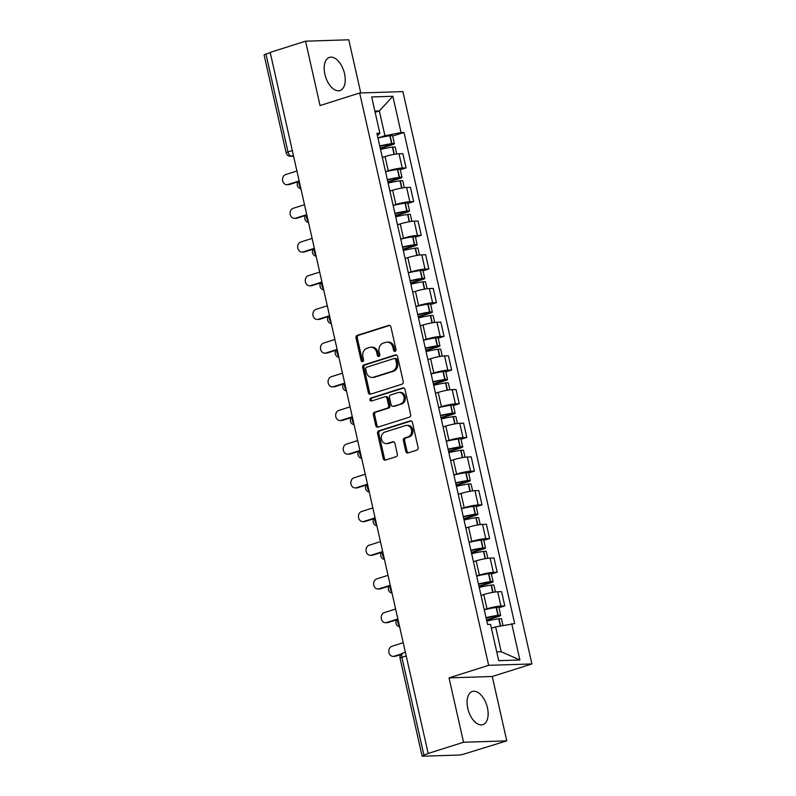 <?xml version="1.0" encoding="UTF-8"?>
<svg xmlns="http://www.w3.org/2000/svg" width="796" height="796" viewBox="0 0 796 796"><rect width="100%" height="100%" fill="white"/><g stroke="black" fill="none" stroke-linecap="round" stroke-linejoin="round"><path stroke-width="1.19" d="M395.105 351.344A1.532 1.264 -91.8 0 0 395.99 349.474L390.916 326.947A2.189 1.811 -91.8 0 0 388.697 325.385L357.305 335.325A2.189 1.811 -91.8 0 0 356.031 338.001L361.115 360.528A1.532 1.264 -91.8 0 0 363.553 359.752L362.896 356.837A7.015 5.781 -91.8 0 1 366.946 348.28L369.563 347.454A7.015 5.781 -91.8 0 1 370.866 347.235A7.015 5.781 -91.8 0 1 376.677 352.469L377.334 355.384A1.532 1.264 -91.8 0 0 379.772 354.608L379.115 351.693A7.015 5.781 -91.8 0 1 383.175 343.146L385.781 342.32A7.015 5.781 -91.8 0 1 387.095 342.091A7.015 5.781 -91.8 0 1 392.896 347.335L393.552 350.25A1.532 1.264 -91.8 0 0 395.105 351.344M487.441 707.763A17.413 9.582 72.4 0 0 472.356 691.475A17.413 9.582 72.4 0 0 467.779 708.39A17.413 9.582 72.4 0 0 482.874 724.678A17.413 9.582 72.4 0 0 487.441 707.763M344.539 73.65A17.413 9.582 72.4 0 0 329.454 57.372A17.413 9.582 72.4 0 0 324.877 74.287A17.413 9.582 72.4 0 0 339.972 90.565A17.413 9.582 72.4 0 0 344.539 73.65M405.781 451.362A2.189 1.811 -91.8 0 0 408 452.934L416.815 450.138A2.189 1.811 -91.8 0 0 418.079 447.471L412.437 422.457A2.189 1.811 -91.8 0 0 410.219 420.885L378.826 430.835A2.189 1.811 -91.8 0 0 377.563 433.502L383.194 458.516A2.189 1.811 -91.8 0 0 385.413 460.088L396.06 456.715A2.189 1.811 -91.8 0 0 397.323 454.048L394.915 443.342A2.189 1.811 -91.8 0 0 392.687 441.77L387.413 443.442A5.861 4.836 -91.8 0 1 386.319 443.631A5.861 4.836 -91.8 0 1 381.354 438.596A5.861 4.836 -91.8 0 1 384.856 432.099L405.522 425.552A5.861 4.836 -91.8 0 1 406.617 425.363A5.861 4.836 -91.8 0 1 411.582 430.397A5.861 4.836 -91.8 0 1 408.079 436.895L404.637 437.989A2.189 1.811 -91.8 0 0 403.373 440.656L405.781 451.362L407.045 451.322A2.189 1.811 -91.8 0 0 408.249 452.854M488.654 665.327L449.034 677.884L463.541 742.25L428.178 753.454L270.182 52.387L305.545 41.183L320.052 105.54L359.673 92.993L488.654 665.327L531.897 663.944L402.915 91.61L359.673 92.993M401.95 384.209A2.189 1.811 -91.8 0 0 403.224 381.533L397.582 356.518A2.189 1.811 -91.8 0 0 395.363 354.956L363.971 364.906A2.189 1.811 -91.8 0 0 362.697 367.573L368.339 392.587A2.189 1.811 -91.8 0 0 370.558 394.159L401.95 384.209M405.015 389.483L410.646 414.507A2.189 1.811 -91.8 0 1 409.383 417.174L377.991 427.124A2.189 1.811 -91.8 0 1 375.772 425.552L373.354 414.845A2.189 1.811 -91.8 0 1 374.618 412.179L387.353 408.139A2.189 1.811 -91.8 0 0 388.617 405.472L387.015 398.368A2.189 1.811 -91.8 0 0 384.796 396.796L371.543 401.005A1.532 1.264 -91.8 0 1 370.876 398.03L402.786 387.921A2.189 1.811 -91.8 0 1 405.015 389.483M463.541 742.25L506.773 740.867L464.645 753.852A4.468 0.567 167.3 0 1 458.576 755.056L422.895 756.2A4.468 0.567 167.3 0 1 422.099 756.051L400.05 658.222A4.468 0.567 -12.7 0 1 401.88 657.317L423.93 755.155A4.468 0.567 167.3 0 0 422.099 756.051M360.767 92.953L348.787 39.8L305.545 41.183M506.773 740.867L492.266 676.5L531.897 663.944M428.178 753.454L423.93 755.155M292.311 150.563L287.983 151.927A4.468 0.567 -12.7 0 0 286.152 152.832L264.103 54.994A4.468 0.567 -12.7 0 1 265.944 54.088L287.983 151.927A4.468 2.458 72.4 0 0 291.485 156.165L293.565 156.106M270.262 52.725L265.944 54.088M385.533 171.667L388.259 170.802A10.268 1.313 -12.7 0 1 402.239 168.026L399.025 153.777A10.268 1.313 167.3 0 0 385.055 156.553L382.319 157.419M399.025 153.777L402.866 153.648L406.079 167.906L400.259 169.747M402.239 168.026L406.079 167.906M407.86 203.438L413.671 201.597L410.457 187.339L406.617 187.468A10.268 1.313 167.3 0 0 392.647 190.244L389.911 191.11M393.125 205.358L395.861 204.492A10.268 1.313 -12.7 0 1 409.831 201.716L413.671 201.597M415.452 237.138L421.263 235.288L418.049 221.039L414.209 221.159A10.268 1.313 167.3 0 0 400.239 223.935L397.502 224.8M400.716 239.059L403.453 238.193A10.268 1.313 -12.7 0 1 417.422 235.417L421.263 235.288M423.044 270.829L428.855 268.978L425.651 254.73L421.8 254.849A10.268 1.313 167.3 0 0 407.831 257.625L405.104 258.491M408.308 272.749L411.044 271.884A10.268 1.313 -12.7 0 1 425.014 269.108L428.855 268.978M430.636 304.52L436.457 302.679L433.243 288.421L429.392 288.54A10.268 1.313 167.3 0 0 415.422 291.316L412.696 292.182M415.91 306.44L418.636 305.574A10.268 1.313 -12.7 0 1 432.606 302.798L436.457 302.679M438.228 338.21L444.049 336.37L440.835 322.111L436.984 322.241A10.268 1.313 167.3 0 0 423.014 325.007L420.288 325.872M423.502 340.131L426.228 339.265A10.268 1.313 -12.7 0 1 440.198 336.489L444.049 336.37M445.82 371.901L451.64 370.06L448.427 355.802L444.586 355.931A10.268 1.313 167.3 0 0 430.606 358.707L427.88 359.573M431.094 373.822L433.82 372.956A10.268 1.313 -12.7 0 1 447.79 370.18L451.64 370.06M453.412 405.592L459.232 403.751L456.018 389.503L452.178 389.622A10.268 1.313 167.3 0 0 438.198 392.398L435.472 393.264M438.686 407.512L441.412 406.647A10.268 1.313 -12.7 0 1 455.382 403.88L459.232 403.751M461.003 439.293L466.824 437.442L463.61 423.193L459.77 423.313A10.268 1.313 167.3 0 0 445.79 426.089L443.064 426.954M446.277 441.213L449.004 440.347A10.268 1.313 -12.7 0 1 462.983 437.571L466.824 437.442M468.595 472.983L474.416 471.142L471.202 456.884L467.361 457.004A10.268 1.313 167.3 0 0 453.392 459.78L450.655 460.645M453.869 474.904L456.596 474.038A10.268 1.313 -12.7 0 1 470.575 471.262L474.416 471.142M476.197 506.674L482.008 504.833L478.794 490.575L474.953 490.694A10.268 1.313 167.3 0 0 460.983 493.47L458.247 494.336M461.461 508.594L464.197 507.729A10.268 1.313 -12.7 0 1 478.167 504.953L482.008 504.833M483.789 540.365L489.6 538.524L486.386 524.265L482.545 524.395A10.268 1.313 167.3 0 0 468.575 527.171L465.839 528.037M469.053 542.285L471.789 541.419A10.268 1.313 -12.7 0 1 485.759 538.643L489.6 538.524M491.381 574.055L497.192 572.215L493.988 557.956L490.137 558.086A10.268 1.313 167.3 0 0 476.167 560.862L473.441 561.727M476.645 575.976L479.381 575.11A10.268 1.313 -12.7 0 1 493.351 572.334L497.192 572.215M498.973 607.756L504.793 605.905L501.579 591.657L497.729 591.776A10.268 1.313 167.3 0 0 483.759 594.552L481.033 595.418M484.237 609.676L486.973 608.811A10.268 1.313 -12.7 0 1 500.943 606.035L504.793 605.905M377.941 137.977L384.936 135.758L379.334 110.923L374.856 111.062M375.125 112.256L379.334 110.923L392.856 96.276L401.035 132.564L384.936 135.758M377.423 135.698L379.861 133.24L371.682 96.953L392.856 96.276M496.734 651.874L501.211 651.735L495.619 626.89L514.674 623.596L404 132.464L401.035 132.564M511.719 623.696L519.888 659.983L498.714 660.66L490.535 624.372L487.58 624.472L376.896 133.33L379.861 133.24M449.034 677.884L492.266 676.5M495.619 626.89L491.411 628.223M392.667 136.056L404 132.464M501.211 651.735L519.888 659.983M395.443 351.165A1.532 1.264 -91.8 0 1 394.816 350.21L394.159 347.295A7.015 5.781 -91.8 0 0 388.349 342.051L387.095 342.091M370.866 347.235L372.13 347.195A7.015 5.781 -91.8 0 1 377.941 352.429L378.598 355.344A1.532 1.264 -91.8 0 0 379.224 356.31M389.712 325.415L358.558 335.285A2.189 1.811 -91.8 0 0 357.295 337.962L362.369 360.488A1.532 1.264 -91.8 0 0 363.006 361.444M396.378 354.986L365.225 364.857A2.189 1.811 -91.8 0 0 363.961 367.533L369.603 392.547A2.189 1.811 -91.8 0 0 370.807 394.08M395.672 359.623A1.532 1.264 -91.8 0 0 394.11 358.528L366.558 367.264A1.532 1.264 -91.8 0 0 365.672 369.135L366.359 372.21A7.015 5.781 -91.8 0 0 372.17 377.443A7.015 5.781 -91.8 0 0 373.473 377.224L392.309 371.254A7.015 5.781 -91.8 0 0 396.358 362.697L395.672 359.623L396.925 359.583A1.532 1.264 -91.8 0 0 395.662 358.439L394.398 358.479M372.17 377.443L373.423 377.404A7.015 5.781 -91.8 0 0 374.727 377.185L373.473 377.224M396.925 359.583L397.622 362.658A7.015 5.781 -91.8 0 1 393.572 371.215L374.727 377.185M385.204 396.726L386.468 396.687A2.189 1.811 -91.8 0 1 388.279 398.328L389.881 405.433A2.189 1.811 -91.8 0 1 388.617 408.099L375.881 412.139A2.189 1.811 -91.8 0 0 374.618 414.806L377.025 425.512A2.189 1.811 -91.8 0 0 378.229 427.044M403.811 387.96L372.13 397.99A1.532 1.264 -91.8 0 0 371.951 400.866M400.567 403.96A5.861 4.836 -91.8 0 0 404.07 397.463A5.861 4.836 -91.8 0 0 399.104 392.428A5.861 4.836 -91.8 0 0 398.01 392.617L390.727 394.925A2.189 1.811 -91.8 0 0 389.463 397.592L391.065 404.696A2.189 1.811 -91.8 0 0 393.284 406.259L401.821 403.92A5.861 4.836 -91.8 0 0 405.333 397.423A5.861 4.836 -91.8 0 0 400.358 392.388L399.104 392.428M392.876 406.338L394.139 406.288A2.189 1.811 -91.8 0 0 394.547 406.219L393.284 406.259M401.821 403.92L394.547 406.219M406.617 425.363L407.88 425.323A5.861 4.836 -91.8 0 1 412.845 430.357A5.861 4.836 -91.8 0 1 409.343 436.855L405.9 437.949A2.189 1.811 -91.8 0 0 404.627 440.616L407.045 451.322M386.319 443.631L387.582 443.591A5.861 4.836 -91.8 0 0 388.677 443.402L387.413 443.442M393.702 441.81L388.677 443.402M411.233 420.925L380.09 430.795A2.189 1.811 -91.8 0 0 378.816 433.462L384.458 458.476A2.189 1.811 -91.8 0 0 385.662 460.008M379.821 146.335A14.059 1.801 -12.7 0 1 390.09 144.325L391.552 144.305L390.428 144.862L380.219 148.096M296.918 171.021L285.615 174.603A5.134 4.239 -91.8 0 0 282.55 180.284A5.134 4.239 -91.8 0 0 286.898 184.702A5.134 4.239 -91.8 0 0 287.853 184.533L289.495 184.483A5.134 4.239 88.2 0 1 288.54 184.642L286.898 184.702M380.518 149.419A16.965 2.169 -12.7 0 1 392.418 147.111L392.677 147.081A5.632 0.726 -12.7 0 1 395.164 147.131L396.707 153.976M380.319 148.534L392.07 144.812A5.632 0.726 167.3 0 0 394.388 143.668A5.632 0.726 167.3 0 0 391.901 143.628L391.632 143.658A16.965 2.169 167.3 0 0 379.742 145.966M377.961 138.076A16.965 2.169 -12.7 0 1 389.861 135.778L390.12 135.738A5.632 0.726 -12.7 0 1 392.607 135.788L394.388 143.668M298.062 181.767L289.495 184.483M382.299 157.3A16.965 2.169 -12.7 0 1 383.821 156.941M298.649 181.12L287.853 184.533M387.413 180.025A14.059 1.801 -12.7 0 1 397.682 178.015L399.144 178.006L398.02 178.553L387.811 181.786M304.51 204.711L293.217 208.293A5.134 4.239 -91.8 0 0 290.142 213.975A5.134 4.239 -91.8 0 0 294.5 218.393A5.134 4.239 -91.8 0 0 295.455 218.223L297.087 218.174A5.134 4.239 88.2 0 1 296.132 218.343L294.5 218.393M388.11 183.11A16.965 2.169 -12.7 0 1 400.01 180.811L400.269 180.772A5.632 0.726 -12.7 0 1 402.756 180.821L404.298 187.667M387.911 182.224L399.662 178.503A5.632 0.726 167.3 0 0 401.98 177.359A5.632 0.726 167.3 0 0 399.493 177.319L399.224 177.349A16.965 2.169 167.3 0 0 387.334 179.657M385.553 171.777A16.965 2.169 -12.7 0 1 397.453 169.468L397.711 169.439A5.632 0.726 -12.7 0 1 400.199 169.478L401.98 177.359M305.654 215.457L297.087 218.174M389.891 191A16.965 2.169 -12.7 0 1 391.413 190.632M306.241 214.811L295.455 218.223M395.005 213.716A14.059 1.801 -12.7 0 1 405.273 211.706L406.736 211.696L405.622 212.243L395.403 215.477M312.112 238.402L300.808 241.984A5.134 4.239 -91.8 0 0 297.734 247.675A5.134 4.239 -91.8 0 0 302.092 252.083A5.134 4.239 -91.8 0 0 303.047 251.924L304.679 251.864A5.134 4.239 88.2 0 1 303.724 252.034L302.092 252.083M395.702 216.801A16.965 2.169 -12.7 0 1 407.602 214.502L407.86 214.462A5.632 0.726 -12.7 0 1 410.348 214.512L411.89 221.358M395.503 215.915L407.254 212.194A5.632 0.726 167.3 0 0 409.572 211.059A5.632 0.726 167.3 0 0 407.084 211.01L406.816 211.04A16.965 2.169 167.3 0 0 394.925 213.348M393.154 205.468A16.965 2.169 -12.7 0 1 405.045 203.159L405.303 203.129A5.632 0.726 -12.7 0 1 407.791 203.169L409.572 211.059M313.246 249.158L304.679 251.864M397.483 224.691A16.965 2.169 -12.7 0 1 399.005 224.323M313.833 248.501L303.047 251.924M402.607 247.407A14.059 1.801 -12.7 0 1 412.865 245.397L414.338 245.387L413.214 245.934L402.995 249.178M319.703 272.093L308.4 275.675A5.134 4.239 -91.8 0 0 305.326 281.366A5.134 4.239 -91.8 0 0 309.684 285.774A5.134 4.239 -91.8 0 0 310.639 285.615L312.281 285.555A5.134 4.239 88.2 0 1 311.316 285.724L309.684 285.774M403.293 250.501A16.965 2.169 -12.7 0 1 415.194 248.193L415.452 248.153A5.632 0.726 -12.7 0 1 417.94 248.203L419.482 255.048M403.094 249.606L414.845 245.884A5.632 0.726 167.3 0 0 417.164 244.75A5.632 0.726 167.3 0 0 414.676 244.7L414.418 244.74A16.965 2.169 167.3 0 0 402.517 247.039M400.746 239.158A16.965 2.169 -12.7 0 1 412.636 236.85L412.895 236.82A5.632 0.726 -12.7 0 1 415.393 236.87L417.164 244.75M320.838 282.849L312.281 285.555M405.074 258.382A16.965 2.169 -12.7 0 1 406.597 258.013M321.425 282.192L310.639 285.615M410.199 281.097A14.059 1.801 -12.7 0 1 420.457 279.088L421.93 279.078L420.805 279.635L410.597 282.869M327.295 305.793L315.992 309.365A5.134 4.239 -91.8 0 0 312.928 315.057A5.134 4.239 -91.8 0 0 317.276 319.465A5.134 4.239 -91.8 0 0 318.231 319.305L319.873 319.256A5.134 4.239 88.2 0 1 318.917 319.415L317.276 319.465M410.895 284.192A16.965 2.169 -12.7 0 1 422.785 281.884L423.044 281.854A5.632 0.726 -12.7 0 1 425.532 281.893L427.084 288.739M410.686 283.306L422.437 279.575A5.632 0.726 167.3 0 0 424.756 278.441A5.632 0.726 167.3 0 0 422.268 278.391L422.009 278.431A16.965 2.169 167.3 0 0 410.109 280.729M408.338 272.849A16.965 2.169 -12.7 0 1 420.228 270.55L420.487 270.511A5.632 0.726 -12.7 0 1 422.984 270.56L424.756 278.441M328.43 316.539L319.873 319.256M412.666 292.072A16.965 2.169 -12.7 0 1 414.189 291.714M329.017 315.883L318.231 319.305M417.791 314.798A14.059 1.801 -12.7 0 1 428.049 312.788L429.522 312.768L428.397 313.325L418.189 316.559M334.887 339.484L323.584 343.066A5.134 4.239 -91.8 0 0 320.519 348.748A5.134 4.239 -91.8 0 0 324.868 353.165A5.134 4.239 -91.8 0 0 325.823 352.996L327.464 352.946A5.134 4.239 88.2 0 1 326.509 353.106L324.868 353.165M418.487 317.883A16.965 2.169 -12.7 0 1 430.377 315.574L430.636 315.544A5.632 0.726 -12.7 0 1 433.133 315.584L434.676 322.44M418.288 316.997L430.039 313.266A5.632 0.726 167.3 0 0 432.347 312.131A5.632 0.726 167.3 0 0 429.86 312.092L429.601 312.122A16.965 2.169 167.3 0 0 417.701 314.43M415.93 306.54A16.965 2.169 -12.7 0 1 427.82 304.241L428.089 304.201A5.632 0.726 -12.7 0 1 430.576 304.251L432.347 312.131M336.021 350.23L327.464 352.946M420.258 325.763A16.965 2.169 -12.7 0 1 421.78 325.405M336.608 349.583L325.823 352.996M425.382 348.489A14.059 1.801 -12.7 0 1 435.641 346.479L437.113 346.459L435.989 347.016L425.78 350.25M342.479 373.175L331.176 376.757A5.134 4.239 -91.8 0 0 328.111 382.438A5.134 4.239 -91.8 0 0 332.459 386.856A5.134 4.239 -91.8 0 0 333.415 386.687L335.056 386.637A5.134 4.239 88.2 0 1 334.101 386.806L332.459 386.856M426.079 351.573A16.965 2.169 -12.7 0 1 437.969 349.275L438.238 349.235A5.632 0.726 -12.7 0 1 440.725 349.285L442.268 356.13M425.88 350.688L437.631 346.966A5.632 0.726 167.3 0 0 439.939 345.822A5.632 0.726 167.3 0 0 437.452 345.782L437.193 345.812A16.965 2.169 167.3 0 0 425.303 348.121M423.522 340.24A16.965 2.169 -12.7 0 1 435.412 337.932L435.681 337.892A5.632 0.726 -12.7 0 1 438.168 337.942L439.939 345.822M343.613 383.921L335.056 386.637M427.85 359.454A16.965 2.169 -12.7 0 1 429.372 359.095M344.2 383.274L333.415 386.687M432.974 382.18A14.059 1.801 -12.7 0 1 443.233 380.17L444.705 380.16L443.581 380.707L433.372 383.941M350.071 406.865L338.768 410.447A5.134 4.239 -91.8 0 0 335.703 416.139A5.134 4.239 -91.8 0 0 340.051 420.547A5.134 4.239 -91.8 0 0 341.006 420.378L342.648 420.328A5.134 4.239 88.2 0 1 341.693 420.497L340.051 420.547M433.671 385.264A16.965 2.169 -12.7 0 1 445.561 382.966L445.83 382.926A5.632 0.726 -12.7 0 1 448.317 382.975L449.859 389.821M433.472 384.378L445.223 380.657A5.632 0.726 167.3 0 0 447.541 379.523A5.632 0.726 167.3 0 0 445.044 379.473L444.785 379.503A16.965 2.169 167.3 0 0 432.895 381.811M431.114 373.931A16.965 2.169 -12.7 0 1 443.004 371.623L443.272 371.593A5.632 0.726 -12.7 0 1 445.76 371.632L447.541 379.523M351.205 417.621L342.648 420.328M435.442 393.154A16.965 2.169 -12.7 0 1 436.974 392.786M351.802 416.965L341.006 420.378M440.566 415.87A14.059 1.801 -12.7 0 1 450.825 413.86L452.297 413.85L451.173 414.398L440.964 417.631M357.663 440.556L346.36 444.138A5.134 4.239 -91.8 0 0 343.295 449.83A5.134 4.239 -91.8 0 0 347.643 454.237A5.134 4.239 -91.8 0 0 348.598 454.078L350.24 454.019A5.134 4.239 88.2 0 1 349.285 454.188L347.643 454.237M441.263 418.965A16.965 2.169 -12.7 0 1 453.153 416.656L453.421 416.616A5.632 0.726 -12.7 0 1 455.909 416.666L457.451 423.512M441.064 418.069L452.815 414.348A5.632 0.726 167.3 0 0 455.133 413.214A5.632 0.726 167.3 0 0 452.635 413.164L452.377 413.204A16.965 2.169 167.3 0 0 440.486 415.502M438.705 407.622A16.965 2.169 -12.7 0 1 450.606 405.313L450.864 405.283A5.632 0.726 -12.7 0 1 453.352 405.323L455.133 413.214M358.807 451.312L350.24 454.019M443.044 426.845A16.965 2.169 -12.7 0 1 444.566 426.477M359.394 450.655L348.598 454.078M448.158 449.561A14.059 1.801 -12.7 0 1 458.426 447.551L459.889 447.541L458.765 448.088L448.556 451.332M365.255 474.247L353.951 477.829A5.134 4.239 -91.8 0 0 350.887 483.52A5.134 4.239 -91.8 0 0 355.235 487.928A5.134 4.239 -91.8 0 0 356.19 487.769L357.832 487.719A5.134 4.239 88.2 0 1 356.877 487.878L355.235 487.928M448.854 452.655A16.965 2.169 -12.7 0 1 460.755 450.347L461.013 450.317A5.632 0.726 -12.7 0 1 463.501 450.357L465.043 457.202M448.655 451.76L460.406 448.039A5.632 0.726 167.3 0 0 462.725 446.904A5.632 0.726 167.3 0 0 460.237 446.855L459.969 446.894A16.965 2.169 167.3 0 0 448.078 449.193M446.297 441.312A16.965 2.169 -12.7 0 1 458.197 439.004L458.456 438.974A5.632 0.726 -12.7 0 1 460.944 439.024L462.725 446.904M366.399 485.003L357.832 487.719M450.635 460.536A16.965 2.169 -12.7 0 1 452.158 460.168M366.986 484.346L356.19 487.769M455.75 483.252A14.059 1.801 -12.7 0 1 466.018 481.242L467.481 481.232L466.356 481.789L456.148 485.023M372.846 507.947L361.553 511.53A5.134 4.239 -91.8 0 0 358.479 517.211A5.134 4.239 -91.8 0 0 362.837 521.629A5.134 4.239 -91.8 0 0 363.792 521.46L365.424 521.41A5.134 4.239 88.2 0 1 364.469 521.569L362.837 521.629M456.446 486.346A16.965 2.169 -12.7 0 1 468.346 484.038L468.605 484.008A5.632 0.726 -12.7 0 1 471.093 484.048L472.635 490.903M456.247 485.46L467.998 481.729A5.632 0.726 167.3 0 0 470.317 480.595A5.632 0.726 167.3 0 0 467.829 480.545L467.56 480.585A16.965 2.169 167.3 0 0 455.67 482.893M453.889 475.003A16.965 2.169 -12.7 0 1 465.789 472.705L466.048 472.665A5.632 0.726 -12.7 0 1 468.536 472.715L470.317 480.595M373.991 518.693L365.424 521.41M458.227 494.226A16.965 2.169 -12.7 0 1 459.75 493.868M374.578 518.037L363.792 521.46M463.342 516.952A14.059 1.801 -12.7 0 1 473.61 514.942L475.073 514.922L473.958 515.48L463.74 518.713M380.448 541.638L369.145 545.22A5.134 4.239 -91.8 0 0 366.07 550.902A5.134 4.239 -91.8 0 0 370.429 555.319A5.134 4.239 -91.8 0 0 371.384 555.15L373.016 555.101A5.134 4.239 88.2 0 1 372.06 555.26L370.429 555.319M464.038 520.037A16.965 2.169 -12.7 0 1 475.938 517.728L476.197 517.698A5.632 0.726 -12.7 0 1 478.685 517.748L480.227 524.594M463.839 519.151L475.59 515.43A5.632 0.726 167.3 0 0 477.908 514.286A5.632 0.726 167.3 0 0 475.421 514.246L475.152 514.276A16.965 2.169 167.3 0 0 463.262 516.584M461.491 508.694A16.965 2.169 -12.7 0 1 473.381 506.395L473.64 506.355A5.632 0.726 -12.7 0 1 476.127 506.405L477.908 514.286M381.582 552.384L373.016 555.101M465.819 527.917A16.965 2.169 -12.7 0 1 467.342 527.559M382.17 551.737L371.384 555.15M470.943 550.643A14.059 1.801 -12.7 0 1 481.202 548.633L482.675 548.623L481.55 549.17L471.332 552.404M388.04 575.329L376.737 578.911A5.134 4.239 -91.8 0 0 373.662 584.592A5.134 4.239 -91.8 0 0 378.02 589.01A5.134 4.239 -91.8 0 0 378.976 588.841L380.617 588.791A5.134 4.239 88.2 0 1 379.652 588.96L378.02 589.01M471.63 553.727A16.965 2.169 -12.7 0 1 483.53 551.429L483.789 551.389A5.632 0.726 -12.7 0 1 486.276 551.439L487.819 558.285M471.431 552.842L483.182 549.121A5.632 0.726 167.3 0 0 485.5 547.976A5.632 0.726 167.3 0 0 483.013 547.937L482.754 547.966A16.965 2.169 167.3 0 0 470.854 550.275M469.083 542.394A16.965 2.169 -12.7 0 1 480.973 540.086L481.232 540.056A5.632 0.726 -12.7 0 1 483.729 540.096L485.5 547.976M389.174 586.075L380.617 588.791M473.411 561.618A16.965 2.169 -12.7 0 1 474.933 561.25M389.761 585.428L378.976 588.841M478.535 584.334A14.059 1.801 -12.7 0 1 488.794 582.324L490.266 582.314L489.142 582.861L478.933 586.095M395.632 609.02L384.329 612.602A5.134 4.239 -91.8 0 0 381.264 618.293A5.134 4.239 -91.8 0 0 385.612 622.701A5.134 4.239 -91.8 0 0 386.567 622.542L388.209 622.482A5.134 4.239 88.2 0 1 387.254 622.651L385.612 622.701M479.232 587.418A16.965 2.169 -12.7 0 1 491.122 585.12L491.381 585.08A5.632 0.726 -12.7 0 1 493.868 585.13L495.42 591.975M479.023 586.533L490.774 582.811A5.632 0.726 167.3 0 0 493.092 581.677A5.632 0.726 167.3 0 0 490.605 581.627L490.346 581.657A16.965 2.169 167.3 0 0 478.446 583.966M476.675 576.085A16.965 2.169 -12.7 0 1 488.565 573.777L488.824 573.747A5.632 0.726 -12.7 0 1 491.321 573.787L493.092 581.677M396.766 619.776L388.209 622.482M481.003 595.308A16.965 2.169 -12.7 0 1 482.525 594.94M397.353 619.119L386.567 622.542M486.127 618.024A14.059 1.801 -12.7 0 1 496.386 616.014L497.858 616.005L496.734 616.552L486.525 619.795M403.224 642.71L391.921 646.292A5.134 4.239 -91.8 0 0 388.856 651.984A5.134 4.239 -91.8 0 0 393.204 656.392A5.134 4.239 -91.8 0 0 394.159 656.232L395.801 656.173A5.134 4.239 88.2 0 1 394.846 656.342L393.204 656.392M486.824 621.119A16.965 2.169 -12.7 0 1 498.714 618.81L498.973 618.771A5.632 0.726 -12.7 0 1 501.47 618.82L502.953 625.437M486.625 620.223L498.376 616.502A5.632 0.726 167.3 0 0 500.684 615.368A5.632 0.726 167.3 0 0 498.197 615.318L497.938 615.358A16.965 2.169 167.3 0 0 486.038 617.656M484.267 609.776A16.965 2.169 -12.7 0 1 496.157 607.467L496.425 607.438A5.632 0.726 -12.7 0 1 498.913 607.487L500.684 615.368M400.806 654.591L395.801 656.173M401.393 653.934L394.159 656.232M293.435 155.548L291.485 156.165A4.468 3.682 -91.8 0 1 290.649 156.314L293.585 156.215M493.351 572.334L490.137 558.086M485.759 538.643L482.545 524.395M478.167 504.953L474.953 490.694M470.575 471.262L467.361 457.004M462.983 437.571L459.77 423.313M455.382 403.88L452.178 389.622M447.79 370.18L444.586 355.931M440.198 336.489L436.984 322.241M432.606 302.798L429.392 288.54M425.014 269.108L421.8 254.849M417.422 235.417L414.209 221.159M409.831 201.716L406.617 187.468M500.943 606.035L497.729 591.776M486.973 608.811L483.759 594.552M479.381 575.11L476.167 560.862M471.789 541.419L468.575 527.171M464.197 507.729L460.983 493.47M456.596 474.038L453.392 459.78M449.004 440.347L445.79 426.089M441.412 406.647L438.198 392.398M433.82 372.956L430.606 358.707M426.228 339.265L423.014 325.007M418.636 305.574L415.422 291.316M411.044 271.884L407.831 257.625M403.453 238.193L400.239 223.935M395.861 204.492L392.647 190.244M388.259 170.802L385.055 156.553M299.236 181.279A4.468 2.458 72.4 0 0 300.669 187.657M306.828 214.98A4.468 2.458 72.4 0 0 308.261 221.348M314.42 248.67A4.468 2.458 72.4 0 0 315.853 255.038M322.012 282.361A4.468 2.458 72.4 0 0 323.455 288.729M329.604 316.052A4.468 2.458 72.4 0 0 331.046 322.43M337.196 349.743A4.468 2.458 72.4 0 0 338.638 356.12M344.797 383.443A4.468 2.458 72.4 0 0 346.23 389.811M352.389 417.134A4.468 2.458 72.4 0 0 353.822 423.502M359.981 450.825A4.468 2.458 72.4 0 0 361.414 457.193M367.573 484.515A4.468 2.458 72.4 0 0 369.006 490.883M375.165 518.206A4.468 2.458 72.4 0 0 376.598 524.584M382.757 551.897A4.468 2.458 72.4 0 0 384.189 558.275M390.348 585.597A4.468 2.458 72.4 0 0 391.781 591.965M397.94 619.288A4.468 2.458 72.4 0 0 399.383 625.656M406.209 655.944L401.88 657.317A4.468 2.458 72.4 0 1 403.055 652.979A4.468 4.468 0 0 0 400.05 658.222M403.433 652.919A4.468 2.458 72.4 0 0 403.055 652.979L405.373 652.242M394.159 347.295L392.896 347.335M378.598 355.344L377.334 355.384M377.941 352.429L376.677 352.469M362.369 360.488L361.115 360.528M357.295 337.962L356.031 338.001M358.558 335.285L357.305 335.325M389.513 325.355L388.697 325.385M394.816 350.21L393.552 350.25M369.603 392.547L368.339 392.587M363.961 367.533L362.697 367.573M365.225 364.857L363.971 364.906M396.179 354.926L395.363 354.956M393.572 371.215L392.309 371.254M397.622 362.658L396.358 362.697M377.025 425.512L375.772 425.552M374.618 414.806L373.354 414.845M375.881 412.139L374.618 412.179M388.617 408.099L387.353 408.139M389.881 405.433L388.617 405.472M388.279 398.328L387.015 398.368M372.13 397.99L370.876 398.03M403.612 387.891L402.786 387.921M404.627 440.616L403.373 440.656M405.9 437.949L404.637 437.989M409.343 436.855L408.079 436.895M393.513 441.74L392.687 441.77M384.458 458.476L383.194 458.516M378.816 433.462L377.563 433.502M380.09 430.795L378.826 430.835M411.035 420.855L410.219 420.885M394.309 154.334L392.677 147.081M391.901 143.628L390.12 135.738M391.632 143.658L389.861 135.778M390.428 144.862L390.299 144.295M394.05 154.374L392.418 147.111M401.9 188.025L400.269 180.772M399.493 177.319L397.711 169.439M399.224 177.349L397.453 169.468M398.02 178.553L397.9 177.986M401.642 188.075L400.01 180.811M409.492 221.716L407.86 214.462M407.084 211.01L405.303 203.129M406.816 211.04L405.045 203.159M405.622 212.243L405.492 211.676M409.234 221.766L407.602 214.502M417.084 255.407L415.452 248.153M414.676 244.7L412.895 236.82M414.418 244.74L412.636 236.85M413.214 245.934L413.084 245.367M416.825 255.456L415.194 248.193M424.686 289.107L423.044 281.854M422.268 278.391L420.487 270.511M422.009 278.431L420.228 270.55M420.805 279.635L420.676 279.058M424.417 289.147L422.785 281.884M432.278 322.798L430.636 315.544M429.86 312.092L428.089 304.201M429.601 312.122L427.82 304.241M428.397 313.325L428.268 312.758M432.019 322.838L430.377 315.574M439.87 356.489L438.238 349.235M437.452 345.782L435.681 337.892M437.193 345.812L435.412 337.932M435.989 347.016L435.86 346.449M439.611 356.528L437.969 349.275M447.461 390.179L445.83 382.926M445.044 379.473L443.272 371.593M444.785 379.503L443.004 371.623M443.581 380.707L443.452 380.14M447.203 390.229L445.561 382.966M455.053 423.87L453.421 416.616M452.635 413.164L450.864 405.283M452.377 413.204L450.606 405.313M451.173 414.398L451.043 413.83M454.795 423.92L453.153 416.656M462.645 457.561L461.013 450.317M460.237 446.855L458.456 438.974M459.969 446.894L458.197 439.004M458.765 448.088L458.635 447.521M462.386 457.61L460.755 450.347M470.237 491.261L468.605 484.008M467.829 480.545L466.048 472.665M467.56 480.585L465.789 472.705M466.356 481.789L466.237 481.222M469.978 491.301L468.346 484.038M477.829 524.952L476.197 517.698M475.421 514.246L473.64 506.355M475.152 514.276L473.381 506.395M473.958 515.48L473.829 514.913M477.57 524.992L475.938 517.728M485.421 558.643L483.789 551.389M483.013 547.937L481.232 540.056M482.754 547.966L480.973 540.086M481.55 549.17L481.421 548.603M485.162 558.692L483.53 551.429M493.022 592.333L491.381 585.08M490.605 581.627L488.824 573.747M490.346 581.657L488.565 573.777M489.142 582.861L489.013 582.294M492.754 592.383L491.122 585.12M500.585 625.905L498.973 618.771M498.197 615.318L496.425 607.438M497.938 615.358L496.157 607.467M496.734 616.552L496.605 615.985M500.326 625.955L498.714 618.81M299.117 180.742A4.468 4.468 0 0 0 300.938 188.821M306.709 214.432A4.468 4.468 0 0 0 308.53 222.512M314.301 248.133A4.468 4.468 0 0 0 316.121 256.203M321.892 281.824A4.468 4.468 0 0 0 323.713 289.903M329.484 315.514A4.468 4.468 0 0 0 331.305 323.594M337.076 349.205A4.468 4.468 0 0 0 338.897 357.285M344.668 382.896A4.468 4.468 0 0 0 346.489 390.975M352.26 416.597A4.468 4.468 0 0 0 354.081 424.666M359.862 450.287A4.468 4.468 0 0 0 361.673 458.357M367.454 483.978A4.468 4.468 0 0 0 369.274 492.057M375.045 517.669A4.468 4.468 0 0 0 376.866 525.748M382.637 551.359A4.468 4.468 0 0 0 384.458 559.439M390.229 585.05A4.468 4.468 0 0 0 392.05 593.129M397.821 618.751A4.468 4.468 0 0 0 399.642 626.82M286.152 152.832A4.468 4.468 0 0 0 290.649 156.314"/></g></svg>
